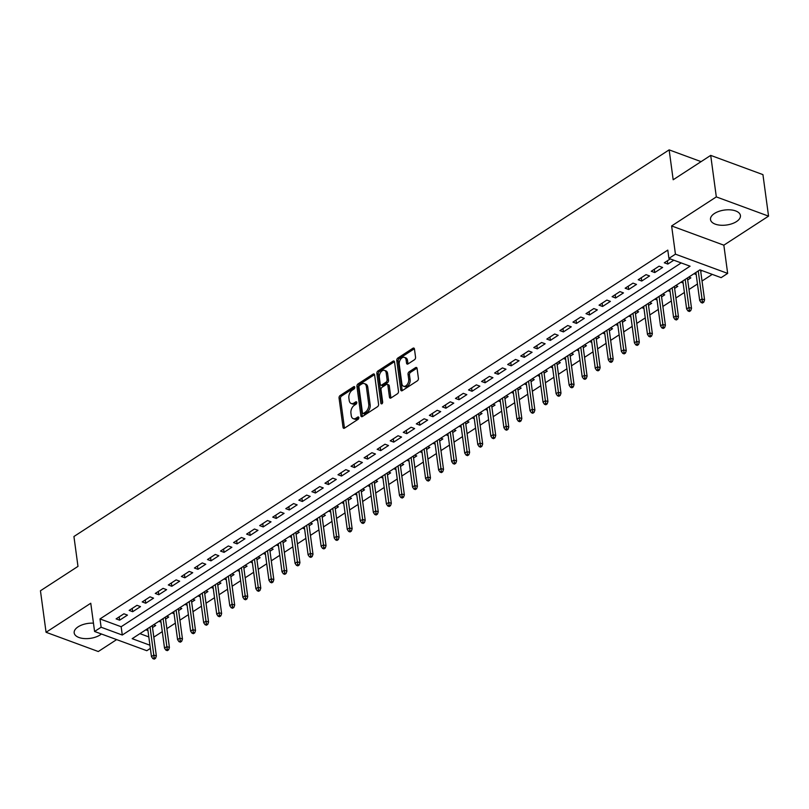 <?xml version="1.0" encoding="UTF-8"?>
<svg xmlns="http://www.w3.org/2000/svg" width="809" height="809" viewBox="0 0 809 809"><rect width="100%" height="100%" fill="white"/><g stroke="black" fill="none" stroke-linecap="round" stroke-linejoin="round"><path stroke-width="1.21" d="M354.777 387.258A1.335 0.839 -69.8 0 0 353.725 386.702L340.114 395.55A1.901 1.193 -69.8 0 0 339.052 398.008L343.026 427.344A1.901 1.193 -69.8 0 0 343.643 428.295A1.901 1.193 -69.8 0 0 344.523 428.143L358.134 419.305A1.335 0.839 -69.8 0 0 357.831 417.019L356.061 418.162A6.078 3.823 -69.8 0 1 353.26 418.657A6.078 3.823 -69.8 0 1 351.258 415.614L350.934 413.166A6.078 3.823 -69.8 0 1 354.322 405.289L356.081 404.146A1.335 0.839 -69.8 0 0 355.778 401.861L354.018 403.003A6.078 3.823 -69.8 0 1 351.207 403.499A6.078 3.823 -69.8 0 1 349.215 400.455L348.881 398.008A6.078 3.823 -69.8 0 1 352.279 390.13L354.039 388.987A1.335 0.839 -69.8 0 0 354.777 387.258M714.458 213.485A15.098 7.554 172.3 0 0 710.504 219.563A15.098 7.554 172.3 0 0 720.475 225.215A15.098 7.554 172.3 0 0 736.473 221.595A15.098 7.554 172.3 0 0 740.427 215.518A15.098 7.554 172.3 0 0 730.456 209.865A15.098 7.554 172.3 0 0 714.458 213.485M93.46 623.163A15.098 7.554 172.3 0 0 78.139 626.823A15.098 7.554 172.3 0 0 74.185 632.901A15.098 7.554 172.3 0 0 84.156 638.564A15.098 7.554 172.3 0 0 100.154 634.934A15.098 7.554 172.3 0 0 101.438 634.003M414.501 359.722A1.901 1.193 -69.8 0 0 415.563 357.265L414.451 349.033A1.901 1.193 -69.8 0 0 413.834 348.082A1.901 1.193 -69.8 0 0 412.954 348.234L397.836 358.053A1.901 1.193 -69.8 0 0 396.774 360.511L400.738 389.857A1.901 1.193 -69.8 0 0 401.365 390.808A1.901 1.193 -69.8 0 0 402.245 390.656L417.363 380.827A1.901 1.193 -69.8 0 0 418.425 378.369L417.08 368.429A1.901 1.193 -69.8 0 0 416.453 367.478A1.901 1.193 -69.8 0 0 415.573 367.63L409.101 371.827A1.901 1.193 -69.8 0 0 408.039 374.294L408.707 379.229A5.087 3.196 -69.8 0 1 407.261 384.467A5.087 3.196 -69.8 0 1 403.529 386.217A5.087 3.196 -69.8 0 1 401.861 383.678L399.242 364.363A5.087 3.196 -69.8 0 1 400.688 359.125A5.087 3.196 -69.8 0 1 404.429 357.366A5.087 3.196 -69.8 0 1 406.098 359.914L406.533 363.13A1.901 1.193 -69.8 0 0 407.16 364.08A1.901 1.193 -69.8 0 0 408.039 363.929L414.501 359.722M710.706 155.389L762.938 174.623L768.55 216.134L716.319 196.9L710.706 155.389L673.179 179.76L669.144 149.867L73.932 536.509L77.977 566.391L40.45 590.772L46.062 632.284L90.77 603.241L94.582 631.475L101.115 627.238L99.992 618.936L667.789 250.102L668.912 258.405L675.434 254.168L727.665 273.402L721.132 277.649L699.957 269.842L132.17 638.675L149.938 645.218M716.319 196.9L671.622 225.944L675.434 254.168M374.607 374.911A1.901 1.193 -69.8 0 0 373.98 373.96A1.901 1.193 -69.8 0 0 373.111 374.112L357.993 383.931A1.901 1.193 -69.8 0 0 356.931 386.399L360.895 415.735A1.901 1.193 -69.8 0 0 361.522 416.686A1.901 1.193 -69.8 0 0 362.392 416.534L377.51 406.715A1.901 1.193 -69.8 0 0 378.572 404.247L374.607 374.911M377.914 370.997L393.032 361.178A1.901 1.193 -69.8 0 1 393.902 361.016A1.901 1.193 -69.8 0 1 394.529 361.967L398.493 391.313A1.901 1.193 -69.8 0 1 397.441 393.771L390.969 397.977A1.901 1.193 -69.8 0 1 390.09 398.129A1.901 1.193 -69.8 0 1 389.463 397.179L387.855 385.276A1.901 1.193 -69.8 0 0 387.228 384.326A1.901 1.193 -69.8 0 0 386.358 384.477L382.06 387.268A1.901 1.193 -69.8 0 0 380.999 389.736L382.677 402.124A1.335 0.839 -69.8 0 1 380.887 403.286L376.852 373.455A1.901 1.193 -69.8 0 1 377.914 370.997L379.32 371.513L394.438 361.694L393.032 361.178M46.062 632.284L98.293 651.528L116.648 639.595M696.165 274.413L695.811 272.542M700.736 271.45L702.03 270.611M683.109 282.897L682.756 281.016M687.68 279.924L690.856 277.871L688.783 277.103M670.054 291.371L669.71 289.501M674.625 288.409L677.8 286.346L675.737 285.587M657.009 299.856L656.655 297.975M661.57 296.883L664.745 294.82L662.682 294.061M643.954 308.33L643.6 306.459M648.525 305.367L651.69 303.304L649.627 302.546M630.899 316.815L630.545 314.934M635.469 313.841L638.645 311.778L636.572 311.02M617.843 325.289L617.5 323.418M622.414 322.326L625.59 320.263L623.517 319.504M604.798 333.773L604.444 331.892M609.359 330.8L612.534 328.737L610.471 327.979M591.743 342.247L591.389 340.377M596.314 339.274L599.479 337.222L597.416 336.453M578.688 350.722L578.334 348.851M583.259 347.759L586.434 345.696L584.361 344.937M565.633 359.206L565.289 357.325M570.203 356.233L573.379 354.18L571.306 353.412M552.587 367.68L552.234 365.81M557.148 364.717L560.324 362.654L558.261 361.896M539.532 376.165L539.178 374.284M544.103 373.192L547.268 371.129L545.205 370.37M526.477 384.639L526.123 382.768M531.048 381.676L534.223 379.613L532.15 378.855M513.422 393.123L513.068 391.243M517.993 390.15L521.168 388.087L519.095 387.329M500.367 401.598L500.023 399.727M504.937 398.635L508.113 396.572L506.05 395.813M487.321 410.082L486.967 408.201M491.892 407.109L495.057 405.046L492.994 404.288M474.266 418.556L473.912 416.686M478.837 415.593L482.012 413.53L479.939 412.762M461.211 427.031L460.857 425.16M465.782 424.068L468.957 422.005L466.884 421.246M448.156 435.515L447.812 433.634M452.727 432.542L455.902 430.489L453.839 429.721M435.111 443.989L434.757 442.118M439.681 441.026L442.847 438.963L440.784 438.205M422.055 452.474L421.701 450.593M426.626 449.501L429.791 447.448L427.728 446.679M409 460.948L408.646 459.077M413.571 457.985L416.746 455.922L414.673 455.164M395.945 469.432L395.601 467.551M400.516 466.459L403.691 464.396L401.628 463.638M382.9 477.907L382.546 476.036M387.46 474.944L390.636 472.881L388.573 472.122M369.844 486.391L369.491 484.51M374.415 483.418L377.581 481.355L375.518 480.597M356.789 494.865L356.435 492.994M361.36 491.902L364.535 489.839L362.462 489.081M343.734 503.34L343.39 501.469M348.305 500.377L351.48 498.314L349.417 497.555M330.689 511.824L330.335 509.953M335.25 508.851L338.425 506.798L336.362 506.029M317.634 520.298L317.28 518.427M322.204 517.335L325.37 515.272L323.307 514.514M304.578 528.783L304.224 526.902M309.149 525.81L312.325 523.757L310.252 522.988M291.523 537.257L291.179 535.386M296.094 534.294L299.269 532.231L297.206 531.473M278.478 545.741L278.124 543.86M283.039 542.768L286.214 540.705L284.151 539.947M265.423 554.216L265.069 552.345M269.994 551.253L273.159 549.19L271.096 548.431M252.368 562.7L252.014 560.819M256.938 559.727L260.114 557.664L258.041 556.905M239.312 571.174L238.968 569.303M243.883 568.211L247.058 566.148L244.996 565.39M226.267 579.659L225.913 577.778M230.828 576.686L234.003 574.623L231.94 573.864M213.212 588.133L212.858 586.262M217.783 585.17L220.948 583.107L218.885 582.338M200.157 596.607L199.803 594.736M204.728 593.644L207.903 591.581L205.83 590.823M187.101 605.092L186.758 603.211M191.672 602.118L194.848 600.066L192.785 599.297M174.056 613.566L173.702 611.695M178.617 610.603L181.792 608.54L179.729 607.781M161.001 622.05L160.647 620.169M165.572 619.077L168.737 617.024L166.674 616.256M123.929 613.798L116.102 618.885L119.621 620.19L127.458 615.103L123.929 613.798M136.984 605.324L129.147 610.411L132.676 611.705L140.513 606.619L136.984 605.324M150.029 596.84L142.202 601.926L145.731 603.231L153.558 598.144L150.029 596.84M163.084 588.365L155.257 593.452L158.786 594.746L166.614 589.66L163.084 588.365M176.14 579.881L168.312 584.968L171.832 586.272L179.669 581.186L176.14 579.881M189.195 571.407L181.358 576.493L184.887 577.788L192.724 572.701L189.195 571.407M202.24 562.922L194.413 568.019L197.942 569.314L205.769 564.227L202.24 562.922M215.295 554.448L207.468 559.535L210.997 560.839L218.824 555.753L215.295 554.448M228.35 545.974L220.523 551.06L224.053 552.355L231.88 547.268L228.35 545.974M241.406 537.489L233.568 542.576L237.098 543.881L244.935 538.794L241.406 537.489M254.461 529.015L246.624 534.102L250.153 535.396L257.98 530.31L254.461 529.015M267.506 520.531L259.679 525.617L263.208 526.922L271.035 521.835L267.506 520.531M280.561 512.057L272.734 517.143L276.263 518.438L284.09 513.351L280.561 512.057M293.616 503.572L285.779 508.659L289.309 509.963L297.146 504.877L293.616 503.572M306.672 495.098L298.834 500.184L302.364 501.479L310.201 496.392L306.672 495.098M319.717 486.613L311.89 491.7L315.419 493.005L323.246 487.918L319.717 486.613M332.772 478.139L324.945 483.226L328.474 484.53L336.301 479.434L332.772 478.139M345.827 469.655L337.99 474.752L341.519 476.046L349.357 470.959L345.827 469.655M358.883 461.181L351.045 466.267L354.575 467.572L362.412 462.485L358.883 461.181M371.928 452.706L364.101 457.793L367.63 459.087L375.457 454.001L371.928 452.706M384.983 444.222L377.156 449.308L380.685 450.613L388.512 445.526L384.983 444.222M398.038 435.748L390.201 440.834L393.73 442.129L401.567 437.042L398.038 435.748M411.093 427.263L403.256 432.35L406.785 433.654L414.623 428.568L411.093 427.263M424.138 418.789L416.311 423.876L419.841 425.17L427.668 420.083L424.138 418.789M437.194 410.305L429.367 415.391L432.896 416.696L440.723 411.609L437.194 410.305M450.249 401.83L442.412 406.917L445.941 408.221L453.778 403.125L450.249 401.83M463.304 393.346L455.467 398.443L458.996 399.737L466.833 394.65L463.304 393.346M476.349 384.872L468.522 389.958L472.051 391.263L479.879 386.176L476.349 384.872M489.405 376.397L481.577 381.484L485.107 382.778L492.934 377.692L489.405 376.397M502.46 367.913L494.623 373L498.152 374.304L505.989 369.217L502.46 367.913M515.515 359.439L507.678 364.525L511.207 365.82L519.044 360.733L515.515 359.439M528.56 350.954L520.733 356.041L524.262 357.345L532.089 352.259L528.56 350.954M541.615 342.48L533.788 347.567L537.318 348.861L545.145 343.774L541.615 342.48M554.671 333.996L546.833 339.082L550.363 340.387L558.2 335.3L554.671 333.996M567.726 325.521L559.889 330.608L563.418 331.902L571.255 326.816L567.726 325.521M580.771 317.037L572.944 322.124L576.473 323.428L584.3 318.341L580.771 317.037M593.826 308.563L585.999 313.649L589.528 314.954L597.355 309.867L593.826 308.563M606.881 300.088L599.044 305.175L602.574 306.469L610.411 301.383L606.881 300.088M619.937 291.604L612.1 296.691L615.629 297.995L623.466 292.909L619.937 291.604M632.982 283.13L625.155 288.216L628.684 289.511L636.511 284.424L632.982 283.13M646.037 274.645L638.21 279.732L641.739 281.036L649.566 275.95L646.037 274.645M659.092 266.171L651.265 271.258L654.784 272.552L662.622 267.466L659.092 266.171M99.992 618.936L121.158 626.732L681.208 262.935M670.267 258.91L664.31 262.773L667.84 264.078L673.796 260.205M153.811 637.138L162.296 631.627M166.866 628.654L175.351 623.142M179.911 620.179L188.396 614.668M192.967 611.695L201.451 606.184M206.022 603.221L214.506 597.709M219.077 594.736L227.562 589.225M232.122 586.262L240.607 580.751M245.178 577.788L253.662 572.276M258.233 569.303L266.717 563.792M271.288 560.829L279.772 555.318M284.333 552.345L292.818 546.833M297.388 543.87L305.873 538.359M310.444 535.386L318.928 529.875M323.499 526.912L331.983 521.4M336.544 518.427L345.028 512.916M349.599 509.953L358.084 504.442M362.654 501.479L371.139 495.968M375.71 492.994L384.194 487.483M388.765 484.52L397.239 479.009M401.81 476.036L410.294 470.525M414.865 467.562L423.35 462.05M427.921 459.077L436.405 453.566M440.976 450.603L449.46 445.092M454.021 442.118L462.505 436.607M467.076 433.644L475.561 428.133M480.131 425.16L488.616 419.659M493.187 416.686L501.671 411.174M506.232 408.211L514.716 402.7M519.287 399.727L527.771 394.216M532.342 391.253L540.827 385.741M545.397 382.768L553.882 377.257M558.443 374.294L566.927 368.783M571.498 365.81L579.982 360.298M584.553 357.335L593.037 351.824M597.608 348.851L606.093 343.34M610.653 340.377L619.138 334.865M623.709 331.902L632.193 326.391M636.764 323.418L645.248 317.907M649.819 314.944L658.304 309.432M662.864 306.459L671.349 300.948M675.919 297.985L684.404 292.474M688.975 289.501L697.459 283.989M702.03 281.026L712.264 274.372M139.917 633.639L148.805 636.916M145.792 629.827L147.946 630.524M152.517 627.562L155.692 625.499L153.619 624.74M160.91 622.111L158.847 621.342M173.965 613.626L171.892 612.868M187.01 605.152L184.948 604.384M200.066 596.668L198.003 595.909M213.121 588.194L211.058 587.435M226.176 579.709L224.103 578.951M239.221 571.235L237.158 570.476M252.277 562.751L250.214 561.992M265.332 554.276L263.269 553.518M278.387 545.802L276.314 545.033M291.432 537.318L289.369 536.559M304.487 528.843L302.424 528.075M317.543 520.359L315.48 519.6M330.598 511.885L328.525 511.116M343.653 503.4L341.58 502.642M356.698 494.926L354.635 494.168M369.753 486.442L367.691 485.683M382.809 477.967L380.736 477.209M395.864 469.483L393.791 468.724M408.909 461.009L406.846 460.25M421.964 452.534L419.901 451.766M435.02 444.05L432.946 443.292M448.075 435.576L446.002 434.807M461.12 427.091L459.057 426.333M474.175 418.617L472.112 417.859M487.23 410.133L485.157 409.374M500.286 401.658L498.213 400.9M513.331 393.174L511.268 392.416M526.386 384.7L524.323 383.941M539.441 376.225L537.368 375.457M552.496 367.741L550.423 366.983M565.542 359.267L563.479 358.498M578.597 350.782L576.534 350.024M591.652 342.308L589.589 341.54M604.707 333.824L602.634 333.065M617.752 325.349L615.689 324.591M630.808 316.865L628.745 316.107M643.863 308.391L641.8 307.632M656.918 299.917L654.845 299.148M669.963 291.432L667.9 290.674M683.018 282.958L680.956 282.189M696.074 274.473L694.011 273.715M701.079 161.638L669.144 149.867M671.622 225.944L723.843 245.178L768.55 216.134M723.843 245.178L727.665 273.402M150.363 648.403L146.813 650.709L94.582 631.475M101.115 627.238L122.28 635.035L690.077 266.201L668.912 258.405M121.158 626.732L122.28 635.035M147.855 630.585L147.592 628.654M119.621 620.19L119.176 616.883M132.676 611.705L132.231 608.408M145.731 603.231L145.286 599.924M158.786 594.746L158.342 591.45M171.832 586.272L171.387 582.965M184.887 577.788L184.442 574.491M197.942 569.314L197.497 566.017M210.997 560.839L210.552 557.532M224.053 552.355L223.597 549.058M237.098 543.881L236.653 540.574M250.153 535.396L249.708 532.1M263.208 526.922L262.763 523.615M276.263 518.438L275.808 515.141M289.309 509.963L288.864 506.656M302.364 501.479L301.919 498.182M315.419 493.005L314.974 489.698M328.474 484.53L328.019 481.224M341.519 476.046L341.074 472.749M354.575 467.572L354.13 464.265M367.63 459.087L367.185 455.791M380.685 450.613L380.23 447.306M393.73 442.129L393.285 438.832M406.785 433.654L406.34 430.348M419.841 425.17L419.396 421.873M432.896 416.696L432.441 413.389M445.941 408.221L445.496 404.915M458.996 399.737L458.551 396.44M472.051 391.263L471.607 387.956M485.107 382.778L484.652 379.482M498.152 374.304L497.707 370.997M511.207 365.82L510.762 362.523M524.262 357.345L523.817 354.039M537.318 348.861L536.873 345.564M550.363 340.387L549.918 337.08M563.418 331.902L562.973 328.606M576.473 323.428L576.028 320.121M589.528 314.954L589.083 311.647M602.574 306.469L602.129 303.173M615.629 297.995L615.184 294.688M628.684 289.511L628.239 286.214M641.739 281.036L641.294 277.73M654.784 272.552L654.339 269.255M667.84 264.078L667.395 260.771M351.207 403.499L352.623 404.015A6.078 3.823 -69.8 0 0 355.424 403.529L354.018 403.003M356.84 402.609L355.424 403.529M353.26 418.657L354.666 419.173A6.078 3.823 -69.8 0 0 357.477 418.688L356.061 418.162M358.893 417.768L357.477 418.688M354.797 387.45L341.529 396.066A1.901 1.193 -69.8 0 0 340.468 398.524L344.432 427.87A1.901 1.193 -69.8 0 0 344.503 428.163M374.547 374.618A1.901 1.193 -69.8 0 0 374.516 374.638L359.398 384.457A1.901 1.193 -69.8 0 0 358.336 386.914L362.311 416.261A1.901 1.193 -69.8 0 0 362.371 416.554M359.702 385.306A1.335 0.839 -69.8 0 0 358.963 387.026L362.442 412.782A1.335 0.839 -69.8 0 0 363.494 413.338L365.355 412.135A6.078 3.823 -69.8 0 0 368.752 404.247L366.366 386.651A6.078 3.823 -69.8 0 0 364.374 383.608A6.078 3.823 -69.8 0 0 361.562 384.093L359.702 385.306M362.887 413.439L364.293 413.965A1.335 0.839 -69.8 0 0 364.91 413.854L363.494 413.338M364.374 383.608L365.779 384.123A6.078 3.823 -69.8 0 1 367.782 387.167L370.158 404.773A6.078 3.823 -69.8 0 1 366.77 412.651L364.91 413.854M387.228 384.326L388.644 384.851A1.901 1.193 -69.8 0 1 389.271 385.802L390.878 397.694A1.901 1.193 -69.8 0 0 390.939 397.988M382.263 403.539L378.258 373.98L376.852 373.455M386.186 372.929A5.087 3.196 -69.8 0 0 384.518 370.391A5.087 3.196 -69.8 0 0 380.776 372.14A5.087 3.196 -69.8 0 0 379.33 377.388L380.25 384.194A1.901 1.193 -69.8 0 0 380.877 385.145A1.901 1.193 -69.8 0 0 381.757 384.983L386.045 382.202A1.901 1.193 -69.8 0 0 387.106 379.734L386.186 372.929L387.602 373.455A5.087 3.196 -69.8 0 0 385.923 370.906L384.518 370.391M380.877 385.145L382.293 385.66A1.901 1.193 -69.8 0 0 383.163 385.509L381.757 384.983M387.602 373.455L388.522 380.26A1.901 1.193 -69.8 0 1 387.46 382.718L383.163 385.509M379.32 371.513A1.901 1.193 -69.8 0 0 378.258 373.98M404.429 357.366L405.845 357.881A5.087 3.196 -69.8 0 1 407.514 360.43L407.948 363.646A1.901 1.193 -69.8 0 0 408.009 363.939M403.529 386.217L404.935 386.742A5.087 3.196 -69.8 0 0 408.676 384.983A5.087 3.196 -69.8 0 0 410.123 379.745L408.707 379.229M415.573 367.63L416.989 368.146A1.901 1.193 -69.8 0 0 416.989 368.146L410.517 372.352A1.901 1.193 -69.8 0 0 409.455 374.81L410.123 379.745M414.39 348.74A1.901 1.193 -69.8 0 0 414.36 348.75L399.242 358.569A1.901 1.193 -69.8 0 0 398.19 361.036L402.154 390.373A1.901 1.193 -69.8 0 0 402.215 390.666M152.85 658.607L154.256 659.133L155.561 658.283L154.155 657.757L152.85 658.607L151.465 656.584L153.821 655.057L156.359 655.988L152.254 625.63M154.155 657.757L150.039 627.066M151.465 656.584L147.683 628.593M156.359 655.988L155.561 658.283M165.896 650.133L167.311 650.648L168.616 649.799L167.21 649.283L165.896 650.133L164.52 648.1L166.876 646.573L169.415 647.513L165.309 617.146M167.21 649.283L163.084 618.592M164.52 648.1L160.738 620.119M169.415 647.513L168.616 649.799M178.951 641.648L180.367 642.174L181.671 641.325L180.255 640.799L178.951 641.648L177.576 639.626L179.922 638.099L182.47 639.029L178.364 608.671M180.255 640.799L176.14 610.107M177.576 639.626L173.793 611.634M182.47 639.029L181.671 641.325M192.006 633.174L193.422 633.69L194.726 632.84L193.311 632.325L192.006 633.174L190.631 631.141L192.977 629.614L195.515 630.555L191.409 600.187M193.311 632.325L189.195 601.633M190.631 631.141L186.839 603.16M195.515 630.555L194.726 632.84M205.061 624.69L206.467 625.215L207.771 624.366L206.366 623.84L205.061 624.69L203.676 622.667L206.032 621.14L208.57 622.07L204.465 591.713M206.366 623.84L202.25 593.149M203.676 622.667L199.894 594.676M208.57 622.07L207.771 624.366M218.117 616.215L219.522 616.731L220.827 615.882L219.421 615.366L218.117 616.215L216.731 614.183L219.087 612.656L221.626 613.596L217.52 583.228M219.421 615.366L215.295 584.674M216.731 614.183L212.949 586.201M221.626 613.596L220.827 615.882M231.162 607.731L232.577 608.257L233.882 607.407L232.466 606.892L231.162 607.731L229.786 605.708L232.132 604.181L234.681 605.122L230.575 574.754M232.466 606.892L228.35 576.19M229.786 605.708L226.004 577.717M234.681 605.122L233.882 607.407M244.217 599.257L245.633 599.772L246.937 598.933L245.521 598.407L244.217 599.257L242.842 597.224L245.188 595.707L247.726 596.638L243.62 566.27M245.521 598.407L241.406 567.716M242.842 597.224L239.06 569.243M247.726 596.638L246.937 598.933M257.272 590.782L258.678 591.298L259.982 590.449L258.577 589.933L257.272 590.782L255.887 588.75L258.243 587.223L260.781 588.163L256.675 557.795M258.577 589.933L254.461 559.231M255.887 588.75L252.105 560.758M260.781 588.163L259.982 590.449M270.327 582.298L271.733 582.814L273.038 581.974L271.632 581.449L270.327 582.298L268.942 580.275L271.298 578.748L273.836 579.679L269.731 549.311M271.632 581.449L267.506 550.757M268.942 580.275L265.16 552.284M273.836 579.679L273.038 581.974M283.372 573.824L284.788 574.339L286.093 573.49L284.677 572.974L283.372 573.824L281.997 571.791L284.343 570.264L286.892 571.205L282.786 540.837M284.677 572.974L280.561 542.283M281.997 571.791L278.215 543.81M286.892 571.205L286.093 573.49M296.428 565.339L297.843 565.865L299.148 565.016L297.732 564.49L296.428 565.339L295.052 563.317L297.399 561.79L299.937 562.72L295.831 532.362M297.732 564.49L293.616 533.798M295.052 563.317L291.27 535.325M299.937 562.72L299.148 565.016M309.483 556.865L310.889 557.381L312.193 556.531L310.787 556.016L309.483 556.865L308.098 554.832L310.454 553.305L312.992 554.246L308.886 523.878M310.787 556.016L306.672 525.324M308.098 554.832L304.315 526.851M312.992 554.246L312.193 556.531M322.538 548.381L323.944 548.906L325.248 548.057L323.843 547.531L322.538 548.381L321.153 546.358L323.509 544.831L326.047 545.762L321.942 515.404M323.843 547.531L319.717 516.84M321.153 546.358L317.371 518.367M326.047 545.762L325.248 548.057M335.583 539.906L336.999 540.422L338.304 539.573L336.888 539.057L335.583 539.906L334.208 537.874L336.554 536.347L339.102 537.287L334.997 506.919M336.888 539.057L332.772 508.365M334.208 537.874L330.426 509.892M339.102 537.287L338.304 539.573M348.639 531.422L350.054 531.948L351.359 531.098L349.943 530.583L348.639 531.422L347.263 529.399L349.609 527.872L352.148 528.803L348.042 498.445M349.943 530.583L345.827 499.881M347.263 529.399L343.481 501.408M352.148 528.803L351.359 531.098M361.694 522.948L363.099 523.463L364.414 522.614L362.998 522.098L361.694 522.948L360.318 520.915L362.665 519.398L365.203 520.329L361.097 489.961M362.998 522.098L358.883 491.407M360.318 520.915L356.526 492.934M365.203 520.329L364.414 522.614M374.749 514.463L376.155 514.989L377.459 514.14L376.054 513.624L374.749 514.463L373.364 512.441L375.72 510.914L378.258 511.854L374.152 481.486M376.054 513.624L371.928 482.922M373.364 512.441L369.582 484.449M378.258 511.854L377.459 514.14M387.794 505.989L389.21 506.505L390.514 505.665L389.099 505.14L387.794 505.989L386.419 503.967L388.765 502.44L391.313 503.37L387.208 473.002M389.099 505.14L384.983 474.448M386.419 503.967L382.637 475.975M391.313 503.37L390.514 505.665M400.849 497.515L402.265 498.031L403.57 497.181L402.154 496.665L400.849 497.515L399.474 495.482L401.82 493.955L404.358 494.896L400.253 464.528M402.154 496.665L398.038 465.974M399.474 495.482L395.692 467.491M404.358 494.896L403.57 497.181M413.905 489.03L415.31 489.556L416.625 488.707L415.209 488.181L413.905 489.03L412.529 487.008L414.875 485.481L417.414 486.411L413.308 456.054M415.209 488.181L411.093 457.489M412.529 487.008L408.737 459.016M417.414 486.411L416.625 488.707M426.96 480.556L428.365 481.072L429.67 480.222L428.264 479.707L426.96 480.556L425.574 478.523L427.931 476.997L430.469 477.937L426.363 447.569M428.264 479.707L424.138 449.015M425.574 478.523L421.792 450.542M430.469 477.937L429.67 480.222M440.005 472.072L441.421 472.598L442.725 471.748L441.309 471.222L440.005 472.072L438.63 470.049L440.976 468.522L443.524 469.453L439.418 439.095M441.309 471.222L437.194 440.531M438.63 470.049L434.848 442.058M443.524 469.453L442.725 471.748M453.06 463.597L454.476 464.113L455.78 463.264L454.365 462.748L453.06 463.597L451.685 461.565L454.031 460.038L456.569 460.978L452.464 430.61M454.365 462.748L450.249 432.057M451.685 461.565L447.903 433.584M456.569 460.978L455.78 463.264M466.115 455.113L467.521 455.639L468.836 454.789L467.42 454.264L466.115 455.113L464.74 453.091L467.086 451.564L469.624 452.494L465.519 422.136M467.42 454.264L463.304 423.572M464.74 453.091L460.948 425.099M469.624 452.494L468.836 454.789M479.171 446.639L480.576 447.155L481.881 446.305L480.475 445.789L479.171 446.639L477.785 444.606L480.142 443.079L482.68 444.02L478.574 413.652M480.475 445.789L476.349 415.098M477.785 444.606L474.003 416.625M482.68 444.02L481.881 446.305M492.216 438.154L493.632 438.68L494.936 437.831L493.52 437.315L492.216 438.154L490.841 436.132L493.187 434.605L495.735 435.545L491.629 405.178M493.52 437.315L489.405 406.614M490.841 436.132L487.058 408.141M495.735 435.545L494.936 437.831M505.271 429.68L506.687 430.196L507.991 429.357L506.576 428.831L505.271 429.68L503.896 427.648L506.242 426.131L508.78 427.061L504.674 396.693M506.576 428.831L502.46 398.139M503.896 427.648L500.114 399.666M508.78 427.061L507.991 429.357M518.326 421.206L519.742 421.722L521.047 420.872L519.631 420.356L518.326 421.206L516.951 419.173L519.297 417.646L521.835 418.587L517.73 388.219M519.631 420.356L515.515 389.665M516.951 419.173L513.159 391.182M521.835 418.587L521.047 420.872M531.382 412.721L532.787 413.247L534.092 412.398L532.686 411.872L531.382 412.721L529.996 410.699L532.352 409.172L534.891 410.102L530.785 379.745M532.686 411.872L528.56 381.181M529.996 410.699L526.214 382.708M534.891 410.102L534.092 412.398M544.427 404.247L545.842 404.763L547.147 403.913L545.741 403.398L544.427 404.247L543.051 402.215L545.397 400.688L547.946 401.628L543.84 371.26M545.741 403.398L541.615 372.706M543.051 402.215L539.269 374.233M547.946 401.628L547.147 403.913M557.482 395.763L558.898 396.289L560.202 395.439L558.786 394.913L557.482 395.763L556.107 393.74L558.453 392.213L560.991 393.144L556.885 362.786M558.786 394.913L554.671 364.222M556.107 393.74L552.325 365.749M560.991 393.144L560.202 395.439M570.537 387.289L571.953 387.804L573.257 386.955L571.842 386.439L570.537 387.289L569.162 385.256L571.508 383.729L574.046 384.669L569.941 354.302M571.842 386.439L567.726 355.748M569.162 385.256L565.37 357.275M574.046 384.669L573.257 386.955M583.592 378.804L584.998 379.33L586.303 378.481L584.897 377.955L583.592 378.804L582.207 376.782L584.563 375.255L587.101 376.185L582.996 345.827M584.897 377.955L580.781 347.263M582.207 376.782L578.425 348.79M587.101 376.185L586.303 378.481M596.638 370.33L598.053 370.846L599.358 369.996L597.952 369.48L596.638 370.33L595.262 368.297L597.608 366.77L600.157 367.711L596.051 337.343M597.952 369.48L593.826 338.789M595.262 368.297L591.48 340.316M600.157 367.711L599.358 369.996M609.693 361.845L611.108 362.371L612.413 361.522L610.997 361.006L609.693 361.845L608.317 359.823L610.664 358.296L613.202 359.236L609.096 328.869M610.997 361.006L606.881 330.305M608.317 359.823L604.535 331.832M613.202 359.236L612.413 361.522M622.748 353.371L624.164 353.887L625.468 353.048L624.052 352.522L622.748 353.371L621.373 351.339L623.719 349.822L626.257 350.752L622.151 320.384M624.052 352.522L619.937 321.83M621.373 351.339L617.58 323.357M626.257 350.752L625.468 353.048M635.803 344.887L637.209 345.413L638.513 344.563L637.108 344.047L635.803 344.887L634.418 342.864L636.774 341.337L639.312 342.278L635.207 311.91M637.108 344.047L632.992 313.346M634.418 342.864L630.636 314.873M639.312 342.278L638.513 344.563M648.848 336.413L650.264 336.928L651.569 336.089L650.163 335.563L648.848 336.413L647.473 334.39L649.819 332.863L652.367 333.793L648.262 303.426M650.163 335.563L646.037 304.872M647.473 334.39L643.691 306.399M652.367 333.793L651.569 336.089M661.904 327.938L663.319 328.454L664.624 327.605L663.208 327.089L661.904 327.938L660.528 325.906L662.874 324.379L665.413 325.319L661.317 294.951M663.208 327.089L659.092 296.397M660.528 325.906L656.746 297.924M665.413 325.319L664.624 327.605M674.959 319.454L676.375 319.98L677.679 319.13L676.263 318.604L674.959 319.454L673.584 317.431L675.93 315.904L678.468 316.835L674.362 286.477M676.263 318.604L672.148 287.913M673.584 317.431L669.791 289.44M678.468 316.835L677.679 319.13M688.014 310.98L689.42 311.495L690.724 310.646L689.319 310.13L688.014 310.98L686.629 308.947L688.985 307.42L691.523 308.36L687.417 277.993M689.319 310.13L685.203 279.439M686.629 308.947L682.847 280.966M691.523 308.36L690.724 310.646M701.069 302.495L702.475 303.021L703.779 302.172L702.374 301.646L701.069 302.495L699.684 300.473L702.04 298.946L704.578 299.876L700.543 270.064M702.374 301.646L698.248 270.954M699.684 300.473L695.902 272.481M704.578 299.876L703.779 302.172M354.736 387.076L353.725 386.702M358.842 417.393L357.831 417.019M356.789 402.235L355.778 401.861M344.432 427.87L343.026 427.344M340.468 398.524L339.052 398.008M341.529 396.066L340.114 395.55M362.311 416.261L360.895 415.735M358.336 386.914L356.931 386.399M359.398 384.457L357.993 383.931M374.516 374.638L373.111 374.112M366.77 412.651L365.355 412.135M370.158 404.773L368.752 404.247M367.782 387.167L366.366 386.651M390.878 397.694L389.463 397.179M389.271 385.802L387.855 385.276M382.081 403.731L380.887 403.286M387.46 382.718L386.045 382.202M388.522 380.26L387.106 379.734M407.948 363.646L406.533 363.13M407.514 360.43L406.098 359.914M409.455 374.81L408.039 374.294M410.517 372.352L409.101 371.827M402.154 390.373L400.738 389.857M398.19 361.036L396.774 360.511M399.242 358.569L397.836 358.053M414.36 348.75L412.954 348.234"/></g></svg>
